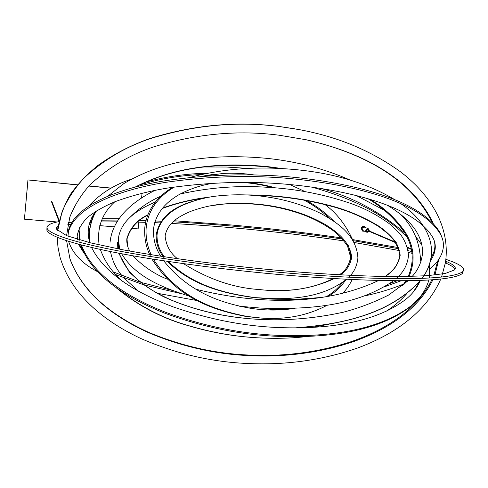 <?xml version="1.0" encoding="UTF-8"?>
<svg xmlns="http://www.w3.org/2000/svg" width="488" height="488" viewBox="0 0 488 488"><rect width="100%" height="100%" fill="white"/><g stroke="black" fill="none" stroke-linecap="round" stroke-linejoin="round"><path stroke-width="0.73" d="M369.593 231.129L368.873 230.025L367.848 230.891L368.336 231.855L369.44 231.483M369.117 230.086L367.848 229.549L366.579 230.348L367.074 231.306L368.336 231.855M369.239 230.153L368.226 228.671L364.115 227.018C361.907 227.719 361.553 228.921 363.06 230.623L367.177 232.312L368.477 231.898M368.226 228.671L367.745 228.549L365.701 230.269L366.677 232.184M362.688 231.147L361.26 228.561C361.639 227.079 362.535 226.322 363.963 226.292L364.707 226.505M365.994 227.725L364.207 226.395C362.785 226.426 361.882 227.182 361.51 228.671L362.798 231.196L364.469 231.227M259.64 317.987L245.598 316.389C215.324 310.356 177.608 299.571 151.866 258.976M150.609 256.536C146.284 248.087 144.308 238.852 144.686 228.841C146.339 208.01 160.247 194.651 172.807 187.246M200.769 176.461L214.452 174.192M267.534 309.941L292.495 308.398M326.216 296.734C332.352 293.239 337.885 288.402 342.814 282.223M350.793 261.025C350.909 255.279 349.981 249.905 348.023 244.909M329.76 218.545C321.83 211.121 313.253 204.972 304.03 200.098M272.707 187.636C262.94 184.934 252.772 183.189 242.201 182.408M153.433 259.226C179.23 299.644 216.8 310.435 247.019 316.444L261.056 318.048C285.578 319.933 307.702 315.614 327.436 305.098M342.387 293.611C346.218 289.787 349.5 285.084 352.238 279.508M174.35 187.02C161.741 194.425 147.76 207.815 146.101 228.756C145.705 238.052 147.406 246.727 151.213 254.766M334.042 221.375C325.642 212.853 316.425 205.899 306.397 200.525M275.317 187.843C265.82 185.129 255.932 183.323 245.653 182.421M214.934 183.104C203.112 184.482 191.302 188.234 179.505 194.376C168.372 200.83 155.538 211.347 153.427 229.683C153.275 239.693 155.721 248.563 160.759 256.279M352.879 240.303C345.797 224.779 336.476 212.859 324.923 204.533M305.122 191.631L289.896 184.58M254.407 174.978C244.378 173.423 234.051 172.898 223.437 173.411L201.843 176.375M163.736 260.824C189.82 293.66 223.339 303.481 251.357 308.434C266.564 310.624 281.015 310.582 294.721 308.306M328.168 296.417C334.86 292.574 340.758 287.054 345.864 279.856M147.693 215.257C137.11 220.265 130.223 228.14 127.039 238.888L127.49 245.104M387.32 274.72C394.371 269.907 398.543 263.404 399.831 255.224C398.44 247.093 394.688 240.084 388.576 234.197L378.981 226.706C365.14 218.16 350.421 211.67 334.829 207.235C307.55 199.561 279.716 195.56 251.32 195.231M205.259 197.969C190.57 199.866 176.229 203.374 162.248 208.486M239.639 306.263L260.824 308.093C306.458 309.618 355.715 306.928 393.596 280.691M396.018 278.648C403.363 272.597 407.529 264.899 408.517 255.547C407.785 247.471 404.912 240.163 399.892 233.624L391.376 225.23C378.493 215.519 364.426 208.077 349.164 202.904C322.641 194.017 295.325 188.801 267.217 187.27C237.869 185.312 208.846 187.557 180.145 194.017M155.446 201.959C139.33 208.858 120.627 219.734 118.34 238.9L119.706 249.197M121.622 253.742C135.884 277.556 164.145 288.115 189.558 296.24M385.16 276.458C393.493 271.468 398.513 264.337 400.221 255.071L396.677 243.164C391.565 236.424 385.502 230.684 378.487 225.938C364.036 217.221 348.682 210.645 332.42 206.21C303.993 198.543 275.031 194.779 245.525 194.919M209.974 197.073C193.791 198.86 178.004 202.52 162.614 208.047M147.858 214.836C137.11 219.85 130.107 227.798 126.837 238.693C126.52 243.14 127.52 247.276 129.845 251.1M133.12 255.834C142.716 266.113 154.135 273.908 167.372 279.215M196.17 289.317C256.054 304.036 322.849 306.714 378.725 280.447M419.393 297.741L409.444 307.416C377.505 331.297 327.674 338.605 275.311 336.232C238.687 334.469 201.867 326.795 164.846 313.204C129.521 299.309 91.805 276.867 80.715 244.842M80.093 242.481L78.977 232.526L79.355 227.67M413.501 291.787L419.387 281.905M420.973 261.403L420.504 259.604M407.175 237.333C381.445 210.761 345.772 196.792 311.887 187.075M201.343 174.582C179.956 175.363 159.07 178.931 138.696 185.294M95.306 212.53L91.268 219.149L88.932 225.529M421.998 245.153L415.581 236.375M384.422 210.328L356.46 195.603M81.392 245.013C93.361 276.684 130.839 298.699 166.048 312.454C202.892 325.886 239.516 333.481 275.927 335.25C328.375 337.647 378.273 330.345 410.237 306.464C419.521 299.467 425.743 290.647 428.903 280.002M429.349 278.001L429.574 264.484M208.059 173.209C186.666 173.582 165.682 176.595 145.095 182.237M95.581 211.371L91.976 217.123L89.469 223.406C87.694 229.604 87.803 236.033 89.798 242.682M91.591 247.507C105.823 275.946 140.733 294.697 173.423 306.97C207.565 318.859 241.383 325.667 274.897 327.393C326.082 329.821 374.754 323.001 405.583 299.516L405.577 299.516C412.079 294.404 416.941 288.225 420.162 280.972M248.325 168.439L226.377 167.03L204.313 166.975M131.248 179.224C114.582 184.586 100.626 193.333 89.383 205.46M79.233 231.367L80.081 240.102M320.756 188.374C351.933 196.701 379.957 211.609 404.833 233.099M420.455 256.048L421.528 259.512M463.24 270.968L462.307 273.554C450.412 282.607 383.879 282.363 306.983 276.769C255.431 272.993 202.856 266.924 149.261 258.555C98.466 250.423 50.014 238.906 46.878 230.232L46.976 227.432M454.877 269.443C454.371 267.589 451.424 265.509 446.044 263.203L445.398 262.928M412.195 253.339L408.444 252.497M399.373 250.57L354.117 242.475M344.01 240.919C285.181 232.282 227.621 226.456 171.337 223.443M160.168 222.9L154.666 222.668M145.583 222.339L137.671 222.113M116.974 221.82L100.943 221.991M91.213 222.339L89.902 222.4M70.662 224.144L67.826 224.608M57.895 227.634L56.26 229.098M58.938 221.631C51.606 222.949 47.623 224.834 46.988 227.286L47.068 228.225C50.215 236.796 98.692 248.246 149.511 256.359C203.13 264.709 255.724 270.797 307.287 274.61C384.202 280.264 450.747 280.624 462.618 271.706C465.467 269.126 462.368 265.899 453.321 262.044L445.922 259.305M58.188 225.621L56.114 227.987L56.218 228.988L66.624 235.674L90.646 242.89L122.823 249.795C170.306 258.542 224.614 265.417 274.957 270.09C312.729 273.402 346.907 275.476 377.486 276.312C396.787 276.629 413.665 276.391 428.122 275.592L445.184 273.5L454.395 270.01C456.908 267.729 454.218 264.88 446.331 261.458L445.672 261.184M431.801 256.548L431.294 256.401M411.933 251.546L408.236 250.728M398.861 248.752L353.086 240.645M342.393 239.016C284.736 230.623 228.274 224.895 172.996 221.82M161.272 221.235L155.202 220.966M145.985 220.619L139.781 220.424M118.114 220.051L101.675 220.179M91.805 220.497L90.634 220.546M71.76 222.131L68.253 222.668M398.44 247.593L352.598 239.584M341.344 237.876C304.396 232.501 267.845 228.213 231.69 225.011L174.228 220.741M119.066 218.679L102.364 218.648M276.257 298.815L253.241 297.503C224.498 293.459 192.589 286.053 167.189 261.342M164.95 258.768C159.094 252.144 156.148 244.299 156.117 235.24C160.619 209.431 187.166 202.16 205.71 197.884M279.899 290.445C299.187 290.525 317.017 286.548 333.408 278.52M339.227 274.805C345.303 271.078 349.103 265.228 350.634 257.249L347.572 246.141C343.412 240.047 338.593 234.862 333.103 230.574C321.818 222.626 309.63 216.581 296.539 212.439C273.414 205.003 248.923 202.233 223.059 204.13L210.413 205.832M168.329 261.513C193.766 286.06 225.566 293.471 254.266 297.503L261.885 298.235C292.769 299.913 323.025 297.546 346.584 279.24M348.749 277.208C354.026 272.341 357.082 265.899 357.911 257.877C356.49 234.905 337.22 222.595 321.58 213.878C304.768 205.454 286.651 199.818 267.235 196.963C251.503 194.529 235.381 194.151 218.856 195.816C206.686 196.969 194.62 200.117 182.664 205.247C171.367 210.572 158.618 219.759 157.014 235.112C156.941 243.311 159.411 250.558 164.419 256.847M340.209 274.854C346.389 271.078 350.231 265.185 351.756 257.176C349.554 241.151 336.927 231.916 325.673 224.73C316.73 219.637 307.355 215.482 297.552 212.268C274.457 204.832 249.954 202.056 224.041 203.954C212.817 204.838 201.678 207.321 190.619 211.402C180.328 215.842 167.482 222.199 165.109 236.033C166.091 245.525 170.239 253.113 177.553 258.786M183.61 263.703C208.498 279.325 233.825 287.944 259.579 289.561C286.743 292.751 311.661 289.091 334.347 278.575M431.569 252.888C431.136 261.196 428.58 268.851 423.901 275.866M420.638 280.38C388.375 315.907 338.373 324.618 295.051 327.942M118.279 242.689L118.474 248.959M119.328 253.309C127.52 277.288 150.127 290.494 171.88 300.352C194.566 309.673 218.63 315.62 244.073 318.2M294.227 327.942C337.745 324.666 387.954 315.992 420.455 280.386M422.029 278.331C427.805 270.675 430.971 262.129 431.52 252.699C432.051 231.959 416.868 214.903 401.008 203.795M110.502 251.582C112.283 260.696 116.113 268.742 122 275.708M123.989 278.062L138.738 291.366M412.281 276.342C418.448 269.455 421.882 261.476 422.584 252.406C422.571 230.958 404.29 215.525 387.606 205.411M160.851 196.158C148.962 201.416 138.439 208.718 129.271 218.057M395.115 199.866C355.789 176.333 310.655 168.97 267.955 168.049C240.932 167.683 214.757 170.837 189.411 177.51M155.013 190.332C134.621 200.513 112.514 217.203 110.068 242.243M117.602 242.493L117.803 248.825M118.663 253.187L129.259 271.975C139.562 282.076 151.207 290.427 164.194 297.033C190.948 308.971 219.637 316.218 250.265 318.78C280.954 321.293 312.003 319.097 343.418 312.186C358.973 308.105 374.022 302.395 388.564 295.069L408.236 280.667M138.873 222.144L138.122 228.896L131.614 228.341M114.222 226.853L99.759 225.621M90.524 224.828L89.121 224.712M57.206 221.979L24.43 219.179L27.944 179.944L77.385 184.94M24.43 219.179L27.981 180.109M88.816 186.062L110.996 188.234M111.233 188.1L88.95 185.916M77.501 184.793L27.944 179.944M142.075 193.224L141.55 198M140.428 208.126L140.257 209.663M118.303 289.274C139.599 306.257 162.809 318.316 187.947 325.447C211.81 332.596 235.649 336.75 259.445 337.903C275.799 338.757 291.903 338.275 307.757 336.464M385.758 311.503C393.42 306.745 400.27 300.956 406.309 294.142M420.485 260.25C419.875 242.329 413.281 227.066 400.721 214.476M350.317 180.145C324.764 168.927 297.637 161.729 268.931 158.557C221.674 153.879 169.104 156.703 123.854 183.579L108.031 196.005M96.337 210.895C92.409 217.654 90.115 224.962 89.463 232.806L89.682 242.298M135.231 187.038C177.608 164.999 225.163 162.455 268.498 166.731L281.771 168.494M370.282 199.446C383.781 207.479 395.164 217.99 404.436 230.983C414.123 245.555 415.672 260.702 409.072 276.421M406.754 280.685L404.522 284.065M340.508 321.866L312.558 327.43M123.116 281.735C112.685 273.042 105.085 262.288 100.333 249.466M99.143 244.903C96.795 227.786 102.016 213.415 114.814 201.788M135.554 186.953C177.656 165.328 224.889 162.772 267.912 167.03L277.977 168.317M248.666 337.153C228.213 335.457 207.821 331.547 187.502 325.423C161.778 318.158 138.128 305.708 116.559 288.06M89.28 240.81L89.225 232.983C89.883 225.108 92.195 217.788 96.148 211.011M368.068 198.781C381.884 206.814 393.584 217.374 403.161 230.47C413.183 245.116 414.879 260.433 408.261 276.44M405.949 280.691L402.472 285.755M336.262 322.763L311.07 327.515M364.676 295.917C378.194 293.044 391.217 289.085 403.741 284.046M430.026 268.992L436.73 262.3C443.928 252.851 445.306 243.738 440.871 234.954C423.675 204.484 364.585 186.934 299.858 179.547C256.664 174.747 212.03 175.668 165.969 182.311C122.323 189.191 75.286 205.899 68.509 231.867L68.119 234.551M68.619 241.42C72.681 253.583 82.155 263.575 97.045 271.407M157.38 293.288L197.341 300.602M77.238 239.266L77.08 236.9C77.921 229.946 81.526 223.333 87.889 217.062C95.465 211.249 104.456 206.149 114.875 201.764C131.174 195.737 148.688 191.18 167.414 188.081C212.079 181.627 255.23 180.688 296.869 185.263C358.753 192.199 416.618 208.773 433.124 238.046C436.699 245.226 435.851 252.711 430.575 260.507M401.246 280.716L384.745 286.724M181.609 293.745L144.204 284.968M143.399 284.73L115.802 274.622M84.003 253.174L78.519 244.262M68.058 235.49L68.546 230.214C75.317 204.216 122.287 187.508 165.871 180.627C211.871 173.99 256.438 173.081 299.577 177.9C364.225 185.318 423.255 202.904 440.457 233.423L442.341 238.705M172.404 290.451L140.831 282.406M140.019 282.156L113.429 271.962M82.301 249.374L79.343 244.476M77.561 239.364L77.11 235.674M434.357 241.255C435.662 246.593 434.582 252.058 431.124 257.652M408.633 275.641L406.992 276.458M397.324 280.71L389.851 283.473M321.067 297.491L294.959 299.425L268.986 299.986M57.614 230.11C59.695 217.16 64.16 204.972 71.004 193.541C78.867 182.854 87.999 173.368 98.399 165.084C114.686 153.586 132.089 144.655 150.609 138.299C194.444 124.83 237.51 120.926 279.801 126.575L295.002 128.85M57.395 237.461L58.072 247.52L60.073 257.383L57.968 247.294L57.273 237.412M70.772 261.129C85.046 296.253 117.407 318.28 149.169 332.566C182.03 346.218 215.44 353.721 249.405 355.081C284.644 356.752 318.688 352.245 351.549 341.545C383.379 330.321 415.52 311.863 431.874 279.819M433.887 275.104L437.657 261.117M431.929 221.967C408.81 175.595 357.856 151.622 305.671 139.647L305.39 139.586M441.555 277.062L445.459 262.562C450.93 224.657 427.732 192.235 399.904 171.386C370.691 150.457 336.982 136.506 298.784 129.54L280.386 126.685C238.01 121.024 194.858 124.94 150.932 138.433C125.794 146.693 103.371 160.009 83.662 178.388C74.664 188.258 67.496 199.263 62.153 211.402L57.736 230.452M60.073 257.383C72.084 296.838 106.805 322.531 140.77 338.483C176.064 353.849 212.097 362.2 248.856 363.542C286.657 365.207 322.922 360.028 357.655 347.993C391.315 335.488 425.286 314.229 440.768 279.069M433.222 223.272C410.451 176.18 358.961 151.872 306.305 139.781L279.252 135.237C238.418 129.893 196.81 133.694 154.44 146.644C130.198 154.543 108.635 167.353 89.749 185.074C81.173 194.651 74.518 205.344 69.79 217.16L66.551 235.643M66.606 240.785L69.906 258.603C82.997 294.825 115.949 317.804 148.059 332.474C181.402 346.553 215.348 354.282 249.905 355.648C285.395 357.308 319.597 352.751 352.513 341.972C384.41 330.687 416.776 311.972 432.923 279.746M434.912 275L438.773 259.549M399.831 255.224L400.221 255.071M446.044 263.203L446.331 261.458M350.634 257.249L351.756 257.176M59.2 220.448L51.868 201.483M59.005 221.32L51.453 201.611M247.013 316.444L245.598 316.389M411.421 248.953L407.474 247.27M395.555 242.194L368.013 230.458M411.536 249.472L407.62 247.794M395.969 242.817L367.86 230.812M410.237 306.464L409.444 307.416M89.469 223.406L89.194 224.565M462.618 271.706L462.307 273.554M254.266 297.503L253.241 297.503M224.041 203.954L223.059 204.13M187.502 325.423L187.941 325.447M440.45 233.423L440.871 234.954M77.092 236.088L77.08 236.9M306.305 139.781L305.671 139.647"/></g></svg>
